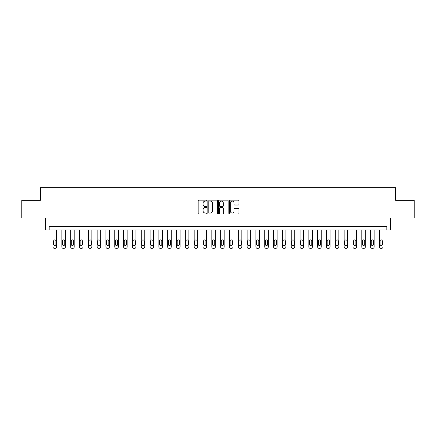 <?xml version="1.0" encoding="UTF-8"?>
<svg xmlns="http://www.w3.org/2000/svg" width="436" height="436" viewBox="0 0 436 436"><rect width="100%" height="100%" fill="white"/><g stroke="black" fill="none" stroke-linecap="round" stroke-linejoin="round"><path stroke-width="0.65" d="M206.708 200.62A0.485 0.485 0 0 0 206.223 200.135L198.865 200.135A0.692 0.692 0 0 0 198.167 200.827L198.167 213.297A0.692 0.692 0 0 0 198.865 213.989L206.223 213.989A0.485 0.485 0 0 0 206.708 213.504A0.485 0.485 0 0 0 206.223 213.019L205.269 213.019A2.218 2.218 0 0 1 203.056 210.801L203.056 209.765A2.218 2.218 0 0 1 205.269 207.547L206.223 207.547A0.485 0.485 0 0 0 206.708 207.062A0.485 0.485 0 0 0 206.223 206.577L205.269 206.577A2.218 2.218 0 0 1 203.056 204.359L203.056 203.318A2.218 2.218 0 0 1 205.269 201.105L206.223 201.105A0.485 0.485 0 0 0 206.708 200.62M238.247 205.018A0.692 0.692 0 0 0 238.939 204.326L238.939 200.827A0.692 0.692 0 0 0 238.247 200.135L230.072 200.135A0.692 0.692 0 0 0 229.38 200.827L229.38 213.297A0.692 0.692 0 0 0 230.072 213.989L238.247 213.989A0.692 0.692 0 0 0 238.939 213.297L238.939 209.067A0.692 0.692 0 0 0 238.247 208.375L234.748 208.375A0.692 0.692 0 0 0 234.056 209.067L234.056 211.166A1.853 1.853 0 0 1 232.203 213.019A1.853 1.853 0 0 1 230.35 211.166L230.35 202.958A1.853 1.853 0 0 1 232.203 201.105A1.853 1.853 0 0 1 234.056 202.958L234.056 204.326A0.692 0.692 0 0 0 234.748 205.018L238.247 205.018M386.852 229.995L390.378 229.995L390.378 218L414.2 218L414.2 200.358L395.675 200.358L395.675 187.654L40.325 187.654L40.325 200.358L21.8 200.358L21.8 218L45.622 218L45.622 229.995L386.852 229.995L386.852 226.469L49.148 226.469L49.148 229.995M217.395 200.827A0.692 0.692 0 0 0 216.703 200.135L208.528 200.135A0.692 0.692 0 0 0 207.836 200.827L207.836 213.297A0.692 0.692 0 0 0 208.528 213.989L216.703 213.989A0.692 0.692 0 0 0 217.395 213.297L217.395 200.827M219.297 200.135L227.472 200.135A0.692 0.692 0 0 1 228.164 200.827L228.164 213.297A0.692 0.692 0 0 1 227.472 213.989L223.973 213.989A0.692 0.692 0 0 1 223.281 213.297L223.281 208.239A0.692 0.692 0 0 0 222.589 207.547L220.267 207.547A0.692 0.692 0 0 0 219.575 208.239L219.575 213.504A0.485 0.485 0 0 1 219.09 213.989A0.485 0.485 0 0 1 218.605 213.504L218.605 200.827A0.692 0.692 0 0 1 219.297 200.135M209.291 201.105A0.485 0.485 0 0 0 208.806 201.59L208.806 212.534A0.485 0.485 0 0 0 209.291 213.019L210.294 213.019A2.218 2.218 0 0 0 212.512 210.801L212.512 203.318A2.218 2.218 0 0 0 210.294 201.105L209.291 201.105M223.281 202.991A1.853 1.853 0 0 0 221.428 201.138A1.853 1.853 0 0 0 219.575 202.991L219.575 205.885A0.692 0.692 0 0 0 220.267 206.577L222.589 206.577A0.692 0.692 0 0 0 223.281 205.885L223.281 202.991M56.56 229.995L56.56 246.934A1.412 1.412 0 0 1 55.149 248.346L54.44 248.346A1.412 1.412 0 0 1 53.029 246.934L53.029 229.995M55.922 244.394L55.922 241.01A1.128 1.128 0 0 0 54.794 239.876A1.128 1.128 0 0 0 53.666 241.01L53.666 244.394A1.128 1.128 0 0 0 54.794 245.523A1.128 1.128 0 0 0 55.922 244.394M65.378 229.995L65.378 246.934A1.412 1.412 0 0 1 63.967 248.346L63.264 248.346A1.412 1.412 0 0 1 61.852 246.934L61.852 229.995M64.746 244.394L64.746 241.01A1.128 1.128 0 0 0 63.618 239.876A1.128 1.128 0 0 0 62.484 241.01L62.484 244.394A1.128 1.128 0 0 0 63.618 245.523A1.128 1.128 0 0 0 64.746 244.394M74.202 229.995L74.202 246.934A1.412 1.412 0 0 1 72.79 248.346L72.087 248.346A1.412 1.412 0 0 1 70.676 246.934L70.676 229.995M73.57 244.394L73.57 241.01A1.128 1.128 0 0 0 72.436 239.876A1.128 1.128 0 0 0 71.308 241.01L71.308 244.394A1.128 1.128 0 0 0 72.436 245.523A1.128 1.128 0 0 0 73.57 244.394M83.025 229.995L83.025 246.934A1.412 1.412 0 0 1 81.614 248.346L80.905 248.346A1.412 1.412 0 0 1 79.494 246.934L79.494 229.995M82.388 244.394L82.388 241.01A1.128 1.128 0 0 0 81.26 239.876A1.128 1.128 0 0 0 80.131 241.01L80.131 244.394A1.128 1.128 0 0 0 81.26 245.523A1.128 1.128 0 0 0 82.388 244.394M91.849 229.995L91.849 246.934A1.412 1.412 0 0 1 90.437 248.346L89.729 248.346A1.412 1.412 0 0 1 88.317 246.934L88.317 229.995M91.211 244.394L91.211 241.01A1.128 1.128 0 0 0 90.083 239.876A1.128 1.128 0 0 0 88.955 241.01L88.955 244.394A1.128 1.128 0 0 0 90.083 245.523A1.128 1.128 0 0 0 91.211 244.394M100.667 229.995L100.667 246.934A1.412 1.412 0 0 1 99.255 248.346L98.552 248.346A1.412 1.412 0 0 1 97.141 246.934L97.141 229.995M100.035 244.394L100.035 241.01A1.128 1.128 0 0 0 98.901 239.876A1.128 1.128 0 0 0 97.773 241.01L97.773 244.394A1.128 1.128 0 0 0 98.901 245.523A1.128 1.128 0 0 0 100.035 244.394M109.491 229.995L109.491 246.934A1.412 1.412 0 0 1 108.079 248.346L107.37 248.346A1.412 1.412 0 0 1 105.959 246.934L105.959 229.995M108.853 244.394L108.853 241.01A1.128 1.128 0 0 0 107.725 239.876A1.128 1.128 0 0 0 106.597 241.01L106.597 244.394A1.128 1.128 0 0 0 107.725 245.523A1.128 1.128 0 0 0 108.853 244.394M118.314 229.995L118.314 246.934A1.412 1.412 0 0 1 116.903 248.346L116.194 248.346A1.412 1.412 0 0 1 114.782 246.934L114.782 229.995M117.676 244.394L117.676 241.01A1.128 1.128 0 0 0 116.548 239.876A1.128 1.128 0 0 0 115.42 241.01L115.42 244.394A1.128 1.128 0 0 0 116.548 245.523A1.128 1.128 0 0 0 117.676 244.394M127.132 229.995L127.132 246.934A1.412 1.412 0 0 1 125.721 248.346L125.018 248.346A1.412 1.412 0 0 1 123.606 246.934L123.606 229.995M126.5 244.394L126.5 241.01A1.128 1.128 0 0 0 125.372 239.876A1.128 1.128 0 0 0 124.238 241.01L124.238 244.394A1.128 1.128 0 0 0 125.372 245.523A1.128 1.128 0 0 0 126.5 244.394M135.956 229.995L135.956 246.934A1.412 1.412 0 0 1 134.544 248.346L133.841 248.346A1.412 1.412 0 0 1 132.43 246.934L132.43 229.995M135.318 244.394L135.318 241.01A1.128 1.128 0 0 0 134.19 239.876A1.128 1.128 0 0 0 133.062 241.01L133.062 244.394A1.128 1.128 0 0 0 134.19 245.523A1.128 1.128 0 0 0 135.318 244.394M144.779 229.995L144.779 246.934A1.412 1.412 0 0 1 143.368 248.346L142.659 248.346A1.412 1.412 0 0 1 141.248 246.934L141.248 229.995M144.142 244.394L144.142 241.01A1.128 1.128 0 0 0 143.013 239.876A1.128 1.128 0 0 0 141.885 241.01L141.885 244.394A1.128 1.128 0 0 0 143.013 245.523A1.128 1.128 0 0 0 144.142 244.394M153.597 229.995L153.597 246.934A1.412 1.412 0 0 1 152.186 248.346L151.483 248.346A1.412 1.412 0 0 1 150.071 246.934L150.071 229.995M152.965 244.394L152.965 241.01A1.128 1.128 0 0 0 151.837 239.876A1.128 1.128 0 0 0 150.709 241.01L150.709 244.394A1.128 1.128 0 0 0 151.837 245.523A1.128 1.128 0 0 0 152.965 244.394M162.421 229.995L162.421 246.934A1.412 1.412 0 0 1 161.009 248.346L160.306 248.346A1.412 1.412 0 0 1 158.895 246.934L158.895 229.995M161.789 244.394L161.789 241.01A1.128 1.128 0 0 0 160.655 239.876A1.128 1.128 0 0 0 159.527 241.01L159.527 244.394A1.128 1.128 0 0 0 160.655 245.523A1.128 1.128 0 0 0 161.789 244.394M171.244 229.995L171.244 246.934A1.412 1.412 0 0 1 169.833 248.346L169.124 248.346A1.412 1.412 0 0 1 167.713 246.934L167.713 229.995M170.607 244.394L170.607 241.01A1.128 1.128 0 0 0 169.479 239.876A1.128 1.128 0 0 0 168.351 241.01L168.351 244.394A1.128 1.128 0 0 0 169.479 245.523A1.128 1.128 0 0 0 170.607 244.394M180.068 229.995L180.068 246.934A1.412 1.412 0 0 1 178.656 248.346L177.948 248.346A1.412 1.412 0 0 1 176.536 246.934L176.536 229.995M179.43 244.394L179.43 241.01A1.128 1.128 0 0 0 178.302 239.876A1.128 1.128 0 0 0 177.174 241.01L177.174 244.394A1.128 1.128 0 0 0 178.302 245.523A1.128 1.128 0 0 0 179.43 244.394M188.886 229.995L188.886 246.934A1.412 1.412 0 0 1 187.475 248.346L186.772 248.346A1.412 1.412 0 0 1 185.36 246.934L185.36 229.995M188.254 244.394L188.254 241.01A1.128 1.128 0 0 0 187.126 239.876A1.128 1.128 0 0 0 185.992 241.01L185.992 244.394A1.128 1.128 0 0 0 187.126 245.523A1.128 1.128 0 0 0 188.254 244.394M197.71 229.995L197.71 246.934A1.412 1.412 0 0 1 196.298 248.346L195.59 248.346A1.412 1.412 0 0 1 194.178 246.934L194.178 229.995M197.072 244.394L197.072 241.01A1.128 1.128 0 0 0 195.944 239.876A1.128 1.128 0 0 0 194.816 241.01L194.816 244.394A1.128 1.128 0 0 0 195.944 245.523A1.128 1.128 0 0 0 197.072 244.394M206.533 229.995L206.533 246.934A1.412 1.412 0 0 1 205.122 248.346L204.413 248.346A1.412 1.412 0 0 1 203.002 246.934L203.002 229.995M205.896 244.394L205.896 241.01A1.128 1.128 0 0 0 204.767 239.876A1.128 1.128 0 0 0 203.639 241.01L203.639 244.394A1.128 1.128 0 0 0 204.767 245.523A1.128 1.128 0 0 0 205.896 244.394M215.351 229.995L215.351 246.934A1.412 1.412 0 0 1 213.94 248.346L213.237 248.346A1.412 1.412 0 0 1 211.825 246.934L211.825 229.995M214.719 244.394L214.719 241.01A1.128 1.128 0 0 0 213.591 239.876A1.128 1.128 0 0 0 212.457 241.01L212.457 244.394A1.128 1.128 0 0 0 213.591 245.523A1.128 1.128 0 0 0 214.719 244.394M224.175 229.995L224.175 246.934A1.412 1.412 0 0 1 222.763 248.346L222.06 248.346A1.412 1.412 0 0 1 220.649 246.934L220.649 229.995M223.543 244.394L223.543 241.01A1.128 1.128 0 0 0 222.409 239.876A1.128 1.128 0 0 0 221.281 241.01L221.281 244.394A1.128 1.128 0 0 0 222.409 245.523A1.128 1.128 0 0 0 223.543 244.394M232.998 229.995L232.998 246.934A1.412 1.412 0 0 1 231.587 248.346L230.878 248.346A1.412 1.412 0 0 1 229.467 246.934L229.467 229.995M232.361 244.394L232.361 241.01A1.128 1.128 0 0 0 231.233 239.876A1.128 1.128 0 0 0 230.104 241.01L230.104 244.394A1.128 1.128 0 0 0 231.233 245.523A1.128 1.128 0 0 0 232.361 244.394M241.822 229.995L241.822 246.934A1.412 1.412 0 0 1 240.41 248.346L239.702 248.346A1.412 1.412 0 0 1 238.29 246.934L238.29 229.995M241.184 244.394L241.184 241.01A1.128 1.128 0 0 0 240.056 239.876A1.128 1.128 0 0 0 238.928 241.01L238.928 244.394A1.128 1.128 0 0 0 240.056 245.523A1.128 1.128 0 0 0 241.184 244.394M250.64 229.995L250.64 246.934A1.412 1.412 0 0 1 249.229 248.346L248.525 248.346A1.412 1.412 0 0 1 247.114 246.934L247.114 229.995M250.008 244.394L250.008 241.01A1.128 1.128 0 0 0 248.874 239.876A1.128 1.128 0 0 0 247.746 241.01L247.746 244.394A1.128 1.128 0 0 0 248.874 245.523A1.128 1.128 0 0 0 250.008 244.394M259.464 229.995L259.464 246.934A1.412 1.412 0 0 1 258.052 248.346L257.344 248.346A1.412 1.412 0 0 1 255.932 246.934L255.932 229.995M258.826 244.394L258.826 241.01A1.128 1.128 0 0 0 257.698 239.876A1.128 1.128 0 0 0 256.57 241.01L256.57 244.394A1.128 1.128 0 0 0 257.698 245.523A1.128 1.128 0 0 0 258.826 244.394M268.287 229.995L268.287 246.934A1.412 1.412 0 0 1 266.876 248.346L266.167 248.346A1.412 1.412 0 0 1 264.756 246.934L264.756 229.995M267.65 244.394L267.65 241.01A1.128 1.128 0 0 0 266.521 239.876A1.128 1.128 0 0 0 265.393 241.01L265.393 244.394A1.128 1.128 0 0 0 266.521 245.523A1.128 1.128 0 0 0 267.65 244.394M277.105 229.995L277.105 246.934A1.412 1.412 0 0 1 275.694 248.346L274.991 248.346A1.412 1.412 0 0 1 273.579 246.934L273.579 229.995M276.473 244.394L276.473 241.01A1.128 1.128 0 0 0 275.345 239.876A1.128 1.128 0 0 0 274.211 241.01L274.211 244.394A1.128 1.128 0 0 0 275.345 245.523A1.128 1.128 0 0 0 276.473 244.394M285.929 229.995L285.929 246.934A1.412 1.412 0 0 1 284.517 248.346L283.814 248.346A1.412 1.412 0 0 1 282.403 246.934L282.403 229.995M285.291 244.394L285.291 241.01A1.128 1.128 0 0 0 284.163 239.876A1.128 1.128 0 0 0 283.035 241.01L283.035 244.394A1.128 1.128 0 0 0 284.163 245.523A1.128 1.128 0 0 0 285.291 244.394M294.752 229.995L294.752 246.934A1.412 1.412 0 0 1 293.341 248.346L292.632 248.346A1.412 1.412 0 0 1 291.221 246.934L291.221 229.995M294.115 244.394L294.115 241.01A1.128 1.128 0 0 0 292.987 239.876A1.128 1.128 0 0 0 291.858 241.01L291.858 244.394A1.128 1.128 0 0 0 292.987 245.523A1.128 1.128 0 0 0 294.115 244.394M303.57 229.995L303.57 246.934A1.412 1.412 0 0 1 302.159 248.346L301.456 248.346A1.412 1.412 0 0 1 300.044 246.934L300.044 229.995M302.938 244.394L302.938 241.01A1.128 1.128 0 0 0 301.81 239.876A1.128 1.128 0 0 0 300.682 241.01L300.682 244.394A1.128 1.128 0 0 0 301.81 245.523A1.128 1.128 0 0 0 302.938 244.394M312.394 229.995L312.394 246.934A1.412 1.412 0 0 1 310.982 248.346L310.279 248.346A1.412 1.412 0 0 1 308.868 246.934L308.868 229.995M311.762 244.394L311.762 241.01A1.128 1.128 0 0 0 310.628 239.876A1.128 1.128 0 0 0 309.5 241.01L309.5 244.394A1.128 1.128 0 0 0 310.628 245.523A1.128 1.128 0 0 0 311.762 244.394M321.218 229.995L321.218 246.934A1.412 1.412 0 0 1 319.806 248.346L319.098 248.346A1.412 1.412 0 0 1 317.686 246.934L317.686 229.995M320.58 244.394L320.58 241.01A1.128 1.128 0 0 0 319.452 239.876A1.128 1.128 0 0 0 318.324 241.01L318.324 244.394A1.128 1.128 0 0 0 319.452 245.523A1.128 1.128 0 0 0 320.58 244.394M330.041 229.995L330.041 246.934A1.412 1.412 0 0 1 328.63 248.346L327.921 248.346A1.412 1.412 0 0 1 326.51 246.934L326.51 229.995M329.403 244.394L329.403 241.01A1.128 1.128 0 0 0 328.275 239.876A1.128 1.128 0 0 0 327.147 241.01L327.147 244.394A1.128 1.128 0 0 0 328.275 245.523A1.128 1.128 0 0 0 329.403 244.394M338.859 229.995L338.859 246.934A1.412 1.412 0 0 1 337.448 248.346L336.745 248.346A1.412 1.412 0 0 1 335.333 246.934L335.333 229.995M338.227 244.394L338.227 241.01A1.128 1.128 0 0 0 337.099 239.876A1.128 1.128 0 0 0 335.965 241.01L335.965 244.394A1.128 1.128 0 0 0 337.099 245.523A1.128 1.128 0 0 0 338.227 244.394M347.683 229.995L347.683 246.934A1.412 1.412 0 0 1 346.271 248.346L345.563 248.346A1.412 1.412 0 0 1 344.151 246.934L344.151 229.995M347.045 244.394L347.045 241.01A1.128 1.128 0 0 0 345.917 239.876A1.128 1.128 0 0 0 344.789 241.01L344.789 244.394A1.128 1.128 0 0 0 345.917 245.523A1.128 1.128 0 0 0 347.045 244.394M356.506 229.995L356.506 246.934A1.412 1.412 0 0 1 355.095 248.346L354.386 248.346A1.412 1.412 0 0 1 352.975 246.934L352.975 229.995M355.869 244.394L355.869 241.01A1.128 1.128 0 0 0 354.74 239.876A1.128 1.128 0 0 0 353.612 241.01L353.612 244.394A1.128 1.128 0 0 0 354.74 245.523A1.128 1.128 0 0 0 355.869 244.394M365.324 229.995L365.324 246.934A1.412 1.412 0 0 1 363.913 248.346L363.21 248.346A1.412 1.412 0 0 1 361.798 246.934L361.798 229.995M364.692 244.394L364.692 241.01A1.128 1.128 0 0 0 363.564 239.876A1.128 1.128 0 0 0 362.43 241.01L362.43 244.394A1.128 1.128 0 0 0 363.564 245.523A1.128 1.128 0 0 0 364.692 244.394M374.148 229.995L374.148 246.934A1.412 1.412 0 0 1 372.736 248.346L372.033 248.346A1.412 1.412 0 0 1 370.622 246.934L370.622 229.995M373.516 244.394L373.516 241.01A1.128 1.128 0 0 0 372.382 239.876A1.128 1.128 0 0 0 371.254 241.01L371.254 244.394A1.128 1.128 0 0 0 372.382 245.523A1.128 1.128 0 0 0 373.516 244.394M382.972 229.995L382.972 246.934A1.412 1.412 0 0 1 381.56 248.346L380.851 248.346A1.412 1.412 0 0 1 379.44 246.934L379.44 229.995M382.334 244.394L382.334 241.01A1.128 1.128 0 0 0 381.206 239.876A1.128 1.128 0 0 0 380.078 241.01L380.078 244.394A1.128 1.128 0 0 0 381.206 245.523A1.128 1.128 0 0 0 382.334 244.394"/></g></svg>

